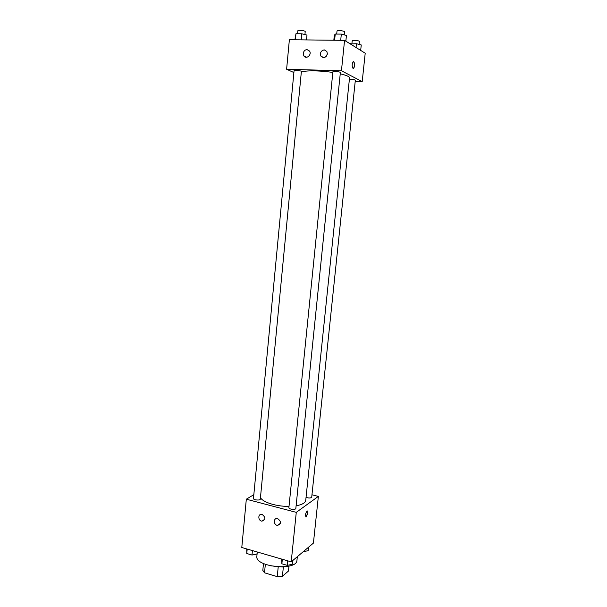 <?xml version="1.0" encoding="UTF-8"?>
<svg xmlns="http://www.w3.org/2000/svg" width="607" height="607" viewBox="0 0 607 607"><rect width="100%" height="100%" fill="white"/><g stroke="black" fill="none" stroke-linecap="round" stroke-linejoin="round"><path stroke-width="0.91" d="M288.962 566.111L288.462 571.043L282.422 576.248L277.247 576.642L264.508 572.811L262.816 570.375L263.484 563.539M265.342 564.335L264.508 572.811M278.196 567.181L277.247 576.642M282.543 566.968L269.675 565.686M283.363 566.923L282.422 576.248M257.277 551.998L256.867 556.24C254.629 567.067 297.02 571.301 296.96 560.238L297.331 556.687M311.968 494.788L318.356 496.397L313.417 543.106L291.208 561.847L241.791 547.499L246.321 499.204L253.832 494.652M305.882 516.967L307.825 513.067L306.262 516.883C304.972 515.912 305.215 513.97 306.983 511.064C307.658 510.783 307.939 511.451 307.832 513.067L307.362 510.98M318.356 496.397L296.277 512.354L291.208 561.847M277.718 518.636C281.42 521.618 281.36 523.871 277.513 525.404C273.438 525.101 273.226 517.854 277.323 518.56L277.718 518.636M262.148 514.448C265.798 517.407 265.729 519.645 261.936 521.155C257.929 520.829 257.755 513.651 261.776 514.372L262.148 514.448M296.277 512.354L246.321 499.204M288.879 507.71C288.537 509.319 295.844 510.085 295.837 508.438L340.368 72.544C340.633 71.77 332.78 71.004 332.886 71.816L288.879 507.71M253.468 498.499C253.142 500.054 260.327 500.684 260.312 499.098L301.383 71.459C301.641 70.723 293.947 69.911 294.061 70.693L253.468 498.499M306.042 497.399C308.895 498.264 310.792 498.188 311.717 497.156L355.33 80.268C354.518 79.646 352.538 79.32 349.389 79.289M260.464 497.497C262.376 502.164 276.488 506.64 289.008 506.382M296.102 505.798C302.111 504.713 305.321 502.877 305.746 500.289L349.533 77.886C349.511 76.611 346.407 75.26 340.231 73.826M301.307 72.241C304.008 70.344 319.616 70.404 332.826 72.461M286.61 69.259L341.445 70.769L344.556 40.366L289.372 39.721L286.61 69.259L293.879 72.552M355.209 81.414L362.204 81.641L341.445 70.769M327.348 53.833C325.86 57.84 323.713 58.598 320.898 56.094C319.859 52.741 320.982 50.669 324.259 49.88L326.877 51.474L327.348 53.833M303.28 53.378C303.705 51.056 304.964 49.789 307.051 49.592L309.578 51.087C312.066 54.88 306.049 59.805 303.811 55.829L303.28 53.378M362.204 81.641L365.209 53.219L344.556 40.366M327.279 54.281L326.209 56.398M309.798 54.736L309.54 55.267M353.001 68.356C351.878 66.391 351.908 64.213 353.099 61.823C354.579 60.351 355.072 67.096 353.578 68.25L353.001 68.356M353.198 68.409L353.578 68.25C354.829 65.51 354.792 63.318 353.471 61.664M315.071 40.024L318.69 40.07M360.679 50.404L361.256 44.956L356.446 43.719L350.322 43.954M356.446 43.719L356.051 47.521M350.588 43.636L350.543 44.099M351.908 43.658L352.204 40.821C352.121 39.857 359.67 40.563 359.39 41.488L359.086 44.394M306.527 39.925L306.99 35.092L301.808 33.78L295.966 33.726L294.911 39.789M301.808 33.78L301.224 39.865M295.966 33.726L295.389 39.796M297.567 33.742L297.84 30.828C297.749 29.811 305.488 30.638 305.207 31.61L304.926 34.569M345.853 41.177L346.438 35.449L341.331 34.113L335.239 34.06L334.32 35.343L333.827 40.244M341.331 34.113L340.702 40.32M335.239 34.06L334.616 40.252M336.703 34.075L336.999 31.132C336.915 30.077 344.814 30.843 344.518 31.86L344.215 34.865M308.531 547.233L308.166 550.716L303.325 551.626M257.178 551.968L256.981 554.032L252.004 555.041L246.768 553.508L246.761 548.94M252.429 550.587L252.004 555.041M247.193 549.069L246.768 553.508M292.597 560.678L292.225 564.305L287.308 565.375L281.876 563.789L281.625 559.062M287.764 560.845L287.308 565.375M282.331 559.267L281.876 563.789M277.513 525.404L280.449 523.287M261.936 521.155L264.804 519.197M320.898 56.094L323.789 57.642M303.811 55.829L306.649 57.278"/></g></svg>
